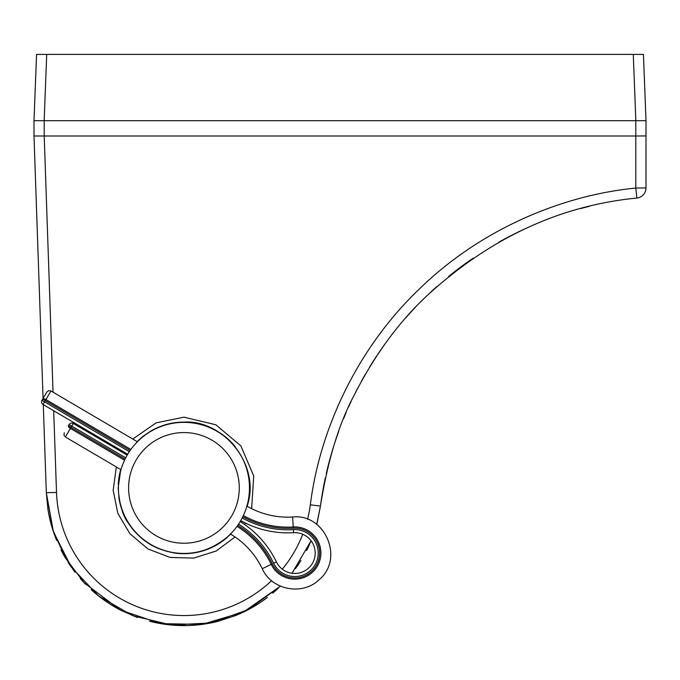 <?xml version="1.0" encoding="UTF-8"?>
<svg xmlns="http://www.w3.org/2000/svg" width="680" height="680" viewBox="0 0 680 680"><rect width="100%" height="100%" fill="white"/><g stroke="black" fill="none" stroke-linecap="round" stroke-linejoin="round"><path stroke-width="1.02" d="M247.928 503.183A65.79 65.79 0 0 1 247.121 506.252C261.435 464.873 222.819 419.466 183.94 422.11C166.472 422.101 150.883 428.604 137.173 441.626M118.244 484.373A65.79 65.79 0 0 1 120.759 469.548L118.167 487.9C119.365 504.483 122.901 516.435 128.783 523.753C136.204 534.769 145.631 542.827 157.063 547.944C183.447 558.79 208.004 554.2 230.707 534.174M132.761 439.034L156.111 422.866L183.94 417.163L215.806 424.745L240.856 445.859L253.725 475.991L251.651 508.691M245.421 523.098L244.604 524.492M235.067 536.971L216.13 551.046L193.613 558.119L170.017 557.404L147.976 548.972L129.922 533.758L117.869 513.46L113.169 490.331L116.331 466.939M122.672 452.481L123.191 451.605M43.069 398.429L34 136L44.2 136L34 136L34 120.7L36.55 54.4L46.716 54.4L44.166 120.7A1.173 1.165 -0 0 0 44.2 120.7L635.8 120.7A1.173 1.165 0 0 0 635.834 120.7L633.284 54.4L643.45 54.4L646 120.7L646 135.923L635.8 136L646 135.923L646 187.901L635.8 188.062L635.8 120.7M47.914 509.303L46.316 492.66L53.389 531.683L71.281 567.086L98.532 595.909L132.863 615.783L171.436 625.031L211.046 622.906L248.404 609.569L280.423 586.152L243.465 612.068L202.019 624.41L160.531 623.611L120.198 609.96L84.201 582.837L65.272 557.744L52.725 529.652L46.325 492.651L43.282 404.634M44.166 120.7L34 120.7M46.316 492.66L56.516 492.464A127.5 127.483 180 0 0 271.567 580.678M282.302 569.185A127.5 127.483 180 0 0 302.77 534.276M307.555 519.308A127.5 127.483 180 0 0 310.326 504.858C319.659 429.93 356.779 349.171 418.208 290.105C478.915 230.291 560.643 195.364 635.8 188.062L636.871 198.042C558.994 205.674 488.478 238.748 425.323 297.253C397.732 323.433 373.889 356.303 353.804 395.87C338.759 424.226 327.632 460.955 320.442 506.039L316.719 524.399A137.7 137.7 0 0 0 317.245 522.418L320.442 506.048A357 357 0 0 1 325.346 477.836M311.083 540.779A137.7 137.7 0 0 1 306.536 550.596L311.083 540.779L291.992 573.257A137.7 137.7 0 0 0 292.629 572.441M636.871 198.042A10.2 10.2 0 0 0 646 187.901A10.2 10.2 0 0 1 636.871 198.042M646 120.7L635.834 120.7M122.366 611.065A137.7 137.7 0 0 1 91.154 589.645L97.01 594.694M109.353 603.653L121.312 610.538M267.41 597.423A137.7 137.7 0 0 1 235.195 615.706L217.668 621.409A137.7 137.7 0 0 1 149.591 621.248L175.168 625.319M205.513 623.9L213.826 622.319M235.101 615.74L247.316 610.147M260.372 602.438L266.628 598.009M326.238 473.798A357 357 0 0 1 334.186 444.669M334.602 443.377A357 357 0 0 1 338.742 431.298M343.578 418.71A357 357 0 0 1 346.077 412.709M348.619 406.903A357 357 0 0 1 351.203 401.293M355.64 392.181A357 357 0 0 1 357.51 388.535M361.344 381.352A357 357 0 0 1 365.304 374.323M369.385 367.455A357 357 0 0 1 377.009 355.462M377.868 354.178A357 357 0 0 1 386.75 341.538M405.526 318.147A357 357 0 0 1 415.319 307.385M420.3 302.243A357 357 0 0 1 425.323 297.253M430.984 291.865A357 357 0 0 1 436.747 286.611M448.545 276.539A357 357 0 0 1 473.152 258.153M498.916 242.139A357 357 0 0 1 525.589 228.54M580.745 208.556A357 357 0 0 1 589.331 206.338M47.914 509.294A137.7 137.7 0 0 0 56.712 540.566M61.03 549.992A137.7 137.7 0 0 0 65.654 558.39M68.017 562.224A137.7 137.7 0 0 0 70.406 565.811M72.777 569.168A137.7 137.7 0 0 0 75.14 572.296M80.189 578.433A137.7 137.7 0 0 0 85.535 584.222M272.663 593.207A137.7 137.7 0 0 0 278.469 588.03M295.46 568.675A137.7 137.7 0 0 0 300.959 560.473M249.722 488.733A65.79 65.79 0 0 1 249.509 493.238M248.94 498.058A65.79 65.79 0 0 1 248.523 500.446M240.932 520.769A65.79 65.79 0 0 1 240.38 521.704M227.451 537.242A65.79 65.79 0 0 1 174.463 553.001M157.063 547.944A65.79 65.79 0 0 1 149.081 543.694M145.214 541.085A65.79 65.79 0 0 1 141.474 538.144M134.478 531.284A65.79 65.79 0 0 1 131.299 527.365M129.804 525.283A65.79 65.79 0 0 1 128.783 523.753M126.82 520.54A65.79 65.79 0 0 1 124.856 516.842M121.286 507.96A65.79 65.79 0 0 1 118.787 497.029M126.965 455.005A65.79 65.79 0 0 1 127.483 454.121M139.383 439.501A65.79 65.79 0 0 1 144.287 435.396M149.506 431.842A65.79 65.79 0 0 1 160.624 426.385M171.547 423.291A65.79 65.79 0 0 1 172.244 423.155M183.94 422.11A65.79 65.79 0 0 1 202.564 424.796M220.244 433.032A65.79 65.79 0 0 1 235.169 446.624M245.472 464.627A65.79 65.79 0 0 1 249.585 483.531M44.2 120.7L44.2 136L635.8 136M633.284 54.4L46.716 54.4M646 183.94L646 187.901M129.336 451.664L41.964 400.308L46.809 392.062L42.687 399.075A3.06 1.241 -149.6 0 1 45.951 399.559L43.052 404.498A3.06 3.06 0 0 1 41.964 400.308A3.06 3.06 0 0 0 43.052 404.498L127.704 454.257L43.052 404.498M125.715 457.818L71.757 426.105L70.406 428.4A3.06 1.241 -149.6 0 1 68.4 425.782L69.122 424.55A3.06 3.06 0 0 1 73.312 423.462L71.757 426.105L69.122 424.55M127.185 455.133L73.312 423.462M240.167 521.568A96.9 96.9 0 0 1 276.403 561.901A20.4 20.4 0 0 0 314.823 549.219A20.4 20.4 0 0 0 293.573 532.687A96.9 96.9 0 0 1 240.712 520.642A96.9 96.9 0 0 0 293.573 532.687L293.386 529.635A93.84 93.84 0 0 1 242.174 517.956M238.527 524.161A93.84 93.84 0 0 1 273.64 563.227L276.403 561.901A20.4 20.4 0 0 0 314.823 549.219A20.4 20.4 0 0 0 293.573 532.687M136.238 459.858A55.335 55.335 0 0 1 232.075 460.606A55.335 55.335 0 0 1 183.506 543.235A55.335 55.335 0 0 1 136.238 459.858M127.441 454.69A65.535 65.535 0 0 1 240.95 455.575A65.535 65.535 0 0 1 183.43 553.435A65.535 65.535 0 0 1 127.441 454.69M44.2 136L53.048 392.181M53.694 410.754L56.516 492.464M316.71 524.399L320.442 506.048L310.326 504.858M130.135 450.483L42.687 399.075M137.385 441.754L50.992 390.975L45.951 399.559L130.857 449.463M124.542 460.215L70.406 428.4L65.365 436.985L63.954 435.14L64.277 432.795M125.078 459.094L68.4 425.782M237.005 526.354A91.171 91.171 0 0 1 271.243 564.383L262.267 568.701C271.558 589.994 302.404 596.02 319.03 579.777C344.53 559.13 325.227 513.247 292.638 517.029C276.216 517.905 260.882 514.216 246.653 505.979M237.728 525.342A92.412 92.412 0 0 1 272.357 563.847L271.243 564.383A26.129 26.129 0 0 0 320.442 548.139A26.129 26.129 0 0 0 293.233 526.975L292.638 517.029M272.357 563.847A24.888 24.888 0 0 0 319.226 548.369A24.888 24.888 0 0 0 293.301 528.207L293.233 526.975A91.171 91.171 0 0 1 243.355 515.559M273.64 563.227A23.46 23.46 0 0 0 317.824 548.641A23.46 23.46 0 0 0 293.386 529.635A23.46 23.46 0 0 1 302.141 575.331A23.46 23.46 0 0 1 273.64 563.227M293.301 528.207A92.412 92.412 0 0 1 242.82 516.681M311.075 540.779L292 573.257M186.881 625.566L167.594 624.623M137.403 617.5L120.436 610.087M50.992 390.975L48.697 390.643L46.809 392.062M120.972 469.676L65.365 436.985M230.239 533.894C244.367 542.325 255.042 553.919 262.267 568.701"/></g></svg>
